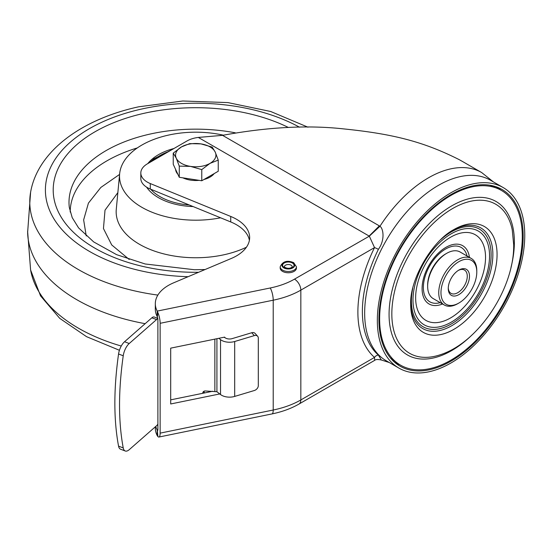 <?xml version="1.0" encoding="UTF-8"?>
<svg xmlns="http://www.w3.org/2000/svg" width="552" height="552" viewBox="0 0 552 552"><rect width="100%" height="100%" fill="white"/><g stroke="black" fill="none" stroke-linecap="round" stroke-linejoin="round"><path stroke-width="0.83" d="M145.162 323.672A168.132 97.069 180 0 1 27.628 232.489L30.601 192.234C37.784 150.827 82.207 119.108 138.628 106.812L182.802 101.002L227.935 102.596L270.694 111.497L307.975 127.195M119.577 174.418L100.809 187.466L88.423 203.129L83.642 219.889L86.236 235.945M220.579 217.792A76.217 44.001 180 0 1 119.639 173.79A76.217 44.001 180 0 1 168.443 135.102A76.217 44.001 180 0 1 223.332 135.171M193.131 206.565A52.681 30.415 180 0 1 146.604 187.156M147.77 163.613A52.681 30.415 180 0 1 173.963 148.495M214.176 173.597A20.176 11.647 180 0 1 203.936 179.51M199.12 180.352A20.176 11.647 180 0 1 182.871 177.834M177.875 174.28A20.176 11.647 180 0 1 176.254 171.879A20.176 11.647 180 0 1 175.584 169.34M218.247 160.094L218.247 171.251L201.77 180.759L179.269 177.282L173.238 164.289L173.238 153.132L176.254 158.155A20.176 11.647 180 0 1 181.477 146.901A20.176 11.647 180 0 1 200.962 143.886A20.176 11.647 180 0 1 215.232 152.124A20.176 11.647 180 0 1 210.008 163.378A20.176 11.647 180 0 1 190.523 166.393L201.77 169.602L210.008 163.378L218.247 160.094L215.232 152.124L212.216 147.101L200.962 143.886L189.715 143.617L181.477 146.901L173.238 153.132M176.254 158.155A20.176 11.647 -0 0 0 190.523 166.393L179.269 166.124L176.254 158.155M179.269 177.282L179.269 166.124M201.77 180.759L201.77 169.602M458.878 270.087L458.878 270.087A15.021 8.673 120 0 0 448.258 288.482A15.021 8.673 120 0 0 458.878 294.616A15.021 8.673 120 0 0 469.497 276.221A15.021 8.673 120 0 0 458.878 270.087M458.305 270.432A13.448 7.762 -60 0 1 464.494 270.059A13.448 7.762 -60 0 1 467.275 276.221A13.448 7.762 -60 0 1 457.767 292.691A13.448 7.762 -60 0 1 451.039 293.36A13.448 7.762 -60 0 1 448.272 287.813M458.878 261.669A25.33 14.628 -60 0 1 476.79 272.005L476.79 270.728A26.903 15.532 -60 0 0 471.215 258.412A26.903 15.532 -60 0 0 457.767 259.744A26.903 15.532 -60 0 0 440.192 283.452A26.903 15.532 -60 0 0 444.319 305.008A26.903 15.532 -60 0 0 457.767 303.676L458.878 303.034A25.33 14.628 -60 0 1 440.965 292.691A25.33 14.628 -60 0 1 458.878 261.669M522.289 236.601A100.871 58.236 120 0 0 498.18 188.791A100.871 58.236 120 0 0 421.638 219.627A100.871 58.236 120 0 0 379.631 318.959A100.871 58.236 120 0 0 397.502 363.168A100.871 58.236 120 0 0 476.203 340.239A100.871 58.236 120 0 0 522.289 236.601M498.18 188.791L492.501 186.272A100.209 57.856 120 0 0 489.81 185.217M390.229 357.71A100.209 57.856 120 0 0 392.486 359.504L397.502 363.168M471.215 258.412L460.12 252.009A26.903 15.532 120 0 0 446.671 253.34L445.561 253.982A25.33 14.628 120 0 0 427.648 285.005L427.648 286.288A26.903 15.532 120 0 0 433.216 298.597L444.319 305.008M445.561 253.982L446.671 253.34A26.903 15.532 120 0 0 427.648 286.288M476.79 272.005A25.33 14.628 -60 0 1 458.878 303.034L457.767 303.676M495.855 186.7A101.326 58.498 -60 0 1 500.761 190.067M399.896 364.768A101.326 58.498 -60 0 1 394.528 362.202M451.046 361.111A101.996 58.891 120 0 0 518.487 268.417A101.996 58.891 120 0 0 498.863 187.873A101.996 58.891 120 0 0 451.046 194.545A101.996 58.891 120 0 0 385.282 281.61A101.996 58.891 120 0 0 397.047 364.216A101.996 58.891 120 0 0 451.046 361.111M451.046 192.717A104.238 60.182 -60 0 1 503.169 187.556A104.238 60.182 -60 0 1 519.142 271.08A104.238 60.182 -60 0 1 451.046 362.94A104.238 60.182 -60 0 1 398.923 368.101A104.238 60.182 -60 0 1 382.95 284.577A104.238 60.182 -60 0 1 451.046 192.717M503.169 187.556L490.486 180.235A104.238 60.182 120 0 0 438.364 185.396A104.238 60.182 120 0 0 370.268 277.256A104.238 60.182 120 0 0 386.248 360.78L398.923 368.101M155.319 303.69L155.319 309.175A44.836 25.882 -0 0 0 157.196 316.586L157.196 311.1A44.836 25.882 180 0 1 155.319 303.69A44.836 25.882 180 0 1 173.68 282.796L231.288 258.467A44.836 25.882 -0 0 0 249.649 237.574A44.836 25.882 -0 0 0 230.729 216.453L150.282 183.554A22.418 12.944 180 0 1 140.822 172.99L140.822 178.482A22.418 12.944 -0 0 0 150.282 189.039L230.729 221.945A44.836 25.882 180 0 1 249.394 240.32M160.135 323.306L160.135 433.134A8.97 2.443 78.4 0 1 158.941 437.039A8.97 2.443 78.4 0 1 157.893 436.563L157.327 430.332A2.242 0.614 -101.6 0 0 157.589 430.45A2.242 0.614 -101.6 0 0 157.893 429.47L157.893 319.649A2.242 0.614 -101.6 0 0 157.327 316.965L157.893 312.563L157.196 311.1L270.225 287.985A8.97 2.443 -101.6 0 1 273.219 300.191L160.135 323.306A8.97 2.443 78.4 0 0 157.893 312.563M157.196 316.586L157.327 316.965M374.649 360.366C375.684 359.38 377.906 359.255 381.315 359.994L378.403 355.102A4.485 3.636 -49 0 0 374.525 357.406L374.649 360.366L298.977 404.057C291.104 408.563 282.12 411.847 272.019 413.917A8.97 2.443 -101.6 0 0 273.219 410.012L273.219 300.191A73.975 42.711 180 0 0 300.833 290.131L300.833 399.952A8.97 5.175 60 0 1 298.977 404.057M378.403 355.102A103.893 59.982 -60 0 1 378.403 249.318A4.485 0.407 26.3 0 0 374.525 247.586A107.854 62.272 120 0 0 374.525 357.406L300.833 399.952A73.975 42.711 0 0 1 273.219 410.012L160.135 433.134M378.403 249.318C385.31 239.796 383.267 228.314 379.942 226.279L369.336 236.152L374.525 247.586L300.833 290.131A8.97 5.175 60 0 0 294.492 279.146A65.012 37.536 180 0 1 270.225 287.985M462.797 161.66L481.682 172.562A106.481 61.479 -60 0 0 428.442 177.834A106.481 61.479 -60 0 0 379.942 226.279L379.334 225.871L369.129 236.056L198.313 137.434L222.539 135.344C267.458 127.063 307.843 124.918 343.696 128.906C393.631 133.984 423.881 141.864 459.167 159.625L463.093 161.833M294.492 279.146L369.336 236.152M222.539 135.344L379.334 225.871M140.822 172.99A22.418 12.944 180 0 1 147.391 163.84L187.018 140.96A22.418 12.944 180 0 1 198.313 137.434M155.319 426.82L155.319 428.152A44.836 25.882 0 0 0 157.196 435.562L157.196 430.07A44.836 25.882 180 0 1 155.788 426.406M157.327 430.332L157.858 429.932M157.196 435.562L157.893 436.563M219.758 393.942L170.699 403.974L170.699 348.146L224.588 337.127L225.023 337.693A5.603 3.236 0 0 0 232.102 338.638L251.733 332.739L254.32 335.602L234.69 341.509A11.206 6.472 180 0 1 220.524 339.625L218.827 338.307M224.34 337.182L224.588 337.589M254.32 335.602A4.485 3.25 -42 0 1 257.653 336.265L255.065 333.394A4.485 3.25 138 0 0 251.733 332.739M257.653 336.265A4.485 3.25 -42 0 1 258.301 338.072L258.301 385.662A4.485 3.25 -42 0 1 254.32 390.519L234.69 396.419A11.206 6.472 0 0 1 220.524 394.535L216.922 391.741L205.296 390.968A2.242 1.822 168.6 0 0 202.819 393.245A2.242 1.822 168.6 0 0 202.825 393.286M157.893 424.184A6.727 3.022 -69.2 0 1 156.54 425.751L129.23 449.68A11.206 5.037 -69.2 0 1 125.249 450.998A11.206 5.037 -69.2 0 1 123.234 447.927C118.307 421.528 118.307 390.809 123.234 355.771A11.206 5.037 -69.2 0 1 129.23 343.517L156.54 319.587A6.727 3.022 -69.2 0 1 157.824 318.801M157.748 318.345L154.249 317.014A6.727 3.022 110.8 0 0 151.855 317.807L124.552 341.736A11.206 5.037 110.8 0 0 118.556 353.991C113.629 389.029 113.629 419.748 118.556 446.147A11.206 5.037 110.8 0 0 120.564 449.218L125.249 450.998M203.633 393.121L203.343 391.699M203.64 391.451A2.242 1.822 168.6 0 1 204.371 392.755L204.371 392.969M212.803 391.244L170.699 399.855M280.188 266.788L280.188 268.072A8.128 4.692 180 0 0 282.569 271.391A8.128 4.692 0 0 0 291.421 272.405A8.128 4.692 0 0 0 296.438 268.072L296.438 266.788L293.692 262.655C287.185 259.944 282.686 261.324 280.188 266.788A8.128 4.692 0 0 0 282.569 270.107A8.128 4.692 0 0 0 291.421 271.129A8.128 4.692 0 0 0 296.438 266.788M27.6 231.102L30.601 269.969A165.973 95.82 -0 0 0 121.261 346.035M157.858 295.092A165.973 95.82 180 0 1 30.601 192.234M188.101 276.704A150.344 86.802 180 0 1 47.265 203.653A150.344 86.802 180 0 1 141.898 108.979A150.344 86.802 180 0 1 299.501 127.201M198.589 272.281A142.533 82.289 180 0 1 55.855 205.792A142.533 82.289 180 0 1 144.693 113.167A142.533 82.289 180 0 1 288.372 127.457M205.068 269.542L194.359 269.721L145.155 263.98L116.624 254.665L93.702 241.928L78.57 227.872L72.215 217.64L69.324 207.559A126.746 73.174 180 0 1 150.351 134.005A126.746 73.174 180 0 1 235.311 132.811M137.345 147.915A125.539 72.478 -0 0 0 70.207 212.044M129.196 259.447L111.725 244.957L103.452 228.535L105.018 210.167L117.859 192.613M119.639 173.79L116.279 209.305A79.585 45.947 -0 0 0 224.243 254.707A79.585 45.947 -0 0 0 246.406 247.241M168.788 151.483A50.439 29.118 -0 0 0 155.305 158.686A50.439 29.118 -0 0 0 153.111 160.535M150.717 189.219A50.439 29.118 -0 0 0 189.239 204.971M415.642 297.742A49.425 28.531 120 0 0 450.591 317.924A49.425 28.531 120 0 0 485.539 257.391A49.425 28.531 120 0 0 450.591 237.215A49.425 28.531 120 0 0 415.642 297.742M442.545 303.979A33.651 19.43 -60 0 1 422.087 288.586A33.651 19.43 -60 0 1 444.208 248.407A33.651 19.43 -60 0 1 469.441 257.391M412.993 300.053A54.13 31.25 120 0 0 451.267 322.154A54.13 31.25 120 0 0 489.541 255.859A54.13 31.25 120 0 0 451.267 233.758A54.13 31.25 120 0 0 412.993 300.053M410.667 304.4A61.099 35.273 120 0 0 453.868 329.344A61.099 35.273 120 0 0 497.069 254.513A61.099 35.273 120 0 0 453.496 229.791C431.864 241.258 409.784 279.498 410.667 303.973A61.099 35.273 120 0 0 410.667 304.4M452.467 230.405A58.112 33.548 -60 0 1 492.86 254.527A58.112 33.548 -60 0 1 452.122 325.494A58.112 33.548 -60 0 1 410.688 302.772M440.123 354.805A86.077 49.694 -60 0 1 391.83 313.922A86.077 49.694 120 0 1 446.375 212.527A86.077 49.694 120 0 1 512.249 229.88L513.698 244.874C514.285 288.178 478.75 342.647 440.123 354.805M471.988 334.974A88.603 51.157 -60 0 1 389.07 314.392A88.603 51.157 -60 0 1 451.722 205.875A88.603 51.157 -60 0 1 514.374 242.045A88.603 51.157 -60 0 1 511 267.396M440.903 239.499A56.373 32.547 -60 0 1 491.128 254.941A56.373 32.547 -60 0 1 451.267 323.983A56.373 32.547 -60 0 1 411.406 300.971A56.373 32.547 -60 0 1 412.779 288.206M440.192 302.627A31.381 18.119 -60 0 1 423.37 287.475A31.381 18.119 -60 0 1 442.856 250.787A31.381 18.119 -60 0 1 467.096 256.031M150.282 183.554L150.282 189.039M230.729 221.945L230.729 216.453M234.69 341.509L234.69 396.419M220.524 394.535L220.524 339.625M216.922 338.7L216.922 391.741M214.859 339.121L214.859 391.327M156.54 319.587L151.855 317.807M124.552 341.736L129.23 343.517M123.234 355.771L118.556 353.991M123.234 447.927L118.556 446.147M292.795 262.738A6.334 3.657 0 0 0 283.838 262.738A6.334 3.657 0 0 0 283.838 267.913A6.334 3.657 0 0 0 292.795 267.913A6.334 3.657 0 0 0 292.795 262.738M292.36 267.658A5.713 3.298 180 0 1 284.273 267.658A5.713 3.298 180 0 1 284.273 262.993A5.713 3.298 180 0 1 292.36 262.993A5.713 3.298 180 0 1 292.36 267.658M285.543 265.188A3.926 2.263 180 0 1 289.814 264.698A3.926 2.263 180 0 1 292.236 266.788L291.463 267.568C287.482 269.728 282.831 266.195 284.39 266.788A3.926 2.263 180 0 1 285.543 265.188M119.432 350.278L86.567 336.679L59.747 318.366L40.531 295.851L30.601 269.969M171.03 150.192L153.932 158.748L149.868 162.405M389.257 362.519L381.322 359.994M481.682 172.562L493.495 181.967M272.019 413.917L158.941 437.039"/></g></svg>
